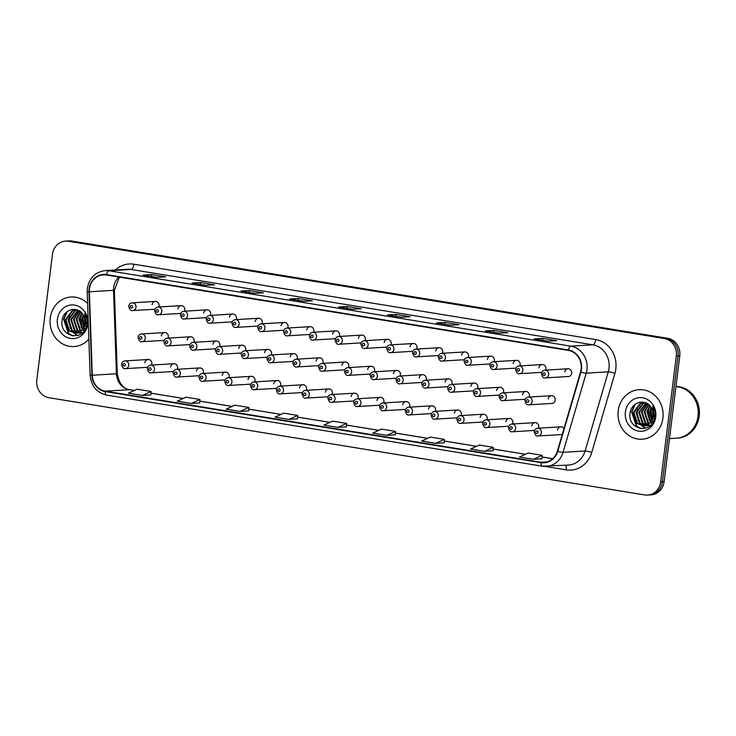 <?xml version="1.0" encoding="UTF-8"?>
<svg xmlns="http://www.w3.org/2000/svg" width="736" height="736" viewBox="0 0 736 736"><rect width="100%" height="100%" fill="white"/><g stroke="black" fill="none" stroke-linecap="round" stroke-linejoin="round"><path stroke-width="1.1" d="M177.312 369.27A3.873 3.524 -93.5 0 0 173.889 363.704A3.873 3.524 -93.5 0 0 170.632 367.006M203.099 373.474A3.873 3.524 -93.5 0 0 199.677 367.917A3.873 3.524 -93.5 0 0 196.42 371.22M228.896 377.688A3.873 3.524 -93.5 0 0 225.474 372.122A3.873 3.524 -93.5 0 0 222.217 375.424M254.684 381.892A3.873 3.524 -93.5 0 0 251.261 376.335A3.873 3.524 -93.5 0 0 248.004 379.629M280.48 386.106A3.873 3.524 -93.5 0 0 277.058 380.54A3.873 3.524 -93.5 0 0 273.801 383.842M306.277 390.31A3.873 3.524 -93.5 0 0 302.846 384.753A3.873 3.524 -93.5 0 0 299.589 388.047M332.065 394.524A3.873 3.524 -93.5 0 0 328.642 388.958A3.873 3.524 -93.5 0 0 325.386 392.26M357.862 398.728A3.873 3.524 -93.5 0 0 354.439 393.171A3.873 3.524 -93.5 0 0 351.173 396.465M383.649 402.942A3.873 3.524 -93.5 0 0 380.227 397.376A3.873 3.524 -93.5 0 0 376.97 400.678M409.446 407.146A3.873 3.524 -93.5 0 0 406.024 401.589A3.873 3.524 -93.5 0 0 402.758 404.883M435.234 411.36A3.873 3.524 -93.5 0 0 431.811 405.794A3.873 3.524 -93.5 0 0 428.554 409.096M461.03 415.564A3.873 3.524 -93.5 0 0 457.608 410.007A3.873 3.524 -93.5 0 0 454.342 413.301M486.818 419.778A3.873 3.524 -93.5 0 0 483.396 414.212A3.873 3.524 -93.5 0 0 480.139 417.514M512.615 423.982A3.873 3.524 -93.5 0 0 509.192 418.425A3.873 3.524 -93.5 0 0 505.926 421.719M538.402 428.196A3.873 3.524 -93.5 0 0 534.98 422.63A3.873 3.524 -93.5 0 0 531.723 425.932M563.96 428.628A3.873 3.524 -93.5 0 0 560.777 426.843L537.694 428.232A3.873 3.524 86.5 0 1 541.42 432.676A3.873 3.524 86.5 0 1 538.163 435.979L561.237 434.58A3.873 3.524 -93.5 0 0 562.295 434.332M151.515 365.056A3.873 3.524 -93.5 0 0 148.092 359.499A3.873 3.524 -93.5 0 0 144.836 362.802M193.826 342.332A3.873 3.524 -93.5 0 0 190.403 336.775A3.873 3.524 -93.5 0 0 187.146 340.069M219.613 346.546A3.873 3.524 -93.5 0 0 216.191 340.98A3.873 3.524 -93.5 0 0 212.934 344.282M245.41 350.75A3.873 3.524 -93.5 0 0 241.988 345.193A3.873 3.524 -93.5 0 0 238.731 348.487M271.198 354.964A3.873 3.524 -93.5 0 0 267.775 349.398A3.873 3.524 -93.5 0 0 264.518 352.7M296.994 359.168A3.873 3.524 -93.5 0 0 293.572 353.611A3.873 3.524 -93.5 0 0 290.315 356.905M322.782 363.382A3.873 3.524 -93.5 0 0 319.36 357.816A3.873 3.524 -93.5 0 0 316.103 361.118M348.579 367.586A3.873 3.524 -93.5 0 0 345.156 362.029A3.873 3.524 -93.5 0 0 341.9 365.323M374.366 371.8A3.873 3.524 -93.5 0 0 370.944 366.234A3.873 3.524 -93.5 0 0 367.687 369.536M400.163 376.004A3.873 3.524 -93.5 0 0 396.741 370.447A3.873 3.524 -93.5 0 0 393.484 373.741M425.951 380.218A3.873 3.524 -93.5 0 0 422.528 374.652A3.873 3.524 -93.5 0 0 419.272 377.954M451.748 384.422A3.873 3.524 -93.5 0 0 448.325 378.856A3.873 3.524 -93.5 0 0 445.068 382.159M477.535 388.636A3.873 3.524 -93.5 0 0 474.113 383.07A3.873 3.524 -93.5 0 0 470.856 386.372M503.332 392.84A3.873 3.524 -93.5 0 0 499.91 387.274A3.873 3.524 -93.5 0 0 496.653 390.577M529.12 397.054A3.873 3.524 -93.5 0 0 525.697 391.488A3.873 3.524 -93.5 0 0 522.44 394.79M551.494 395.692L528.42 397.09A3.873 3.524 86.5 0 1 532.146 401.534A3.873 3.524 86.5 0 1 528.89 404.837L551.963 403.438A3.873 3.524 -93.5 0 0 555.22 400.136A3.873 3.524 -93.5 0 0 551.494 395.692A3.873 3.524 -93.5 0 0 548.237 398.995M168.029 338.128A3.873 3.524 -93.5 0 0 164.606 332.562A3.873 3.524 -93.5 0 0 161.35 335.864M184.543 311.19A3.873 3.524 -93.5 0 0 181.12 305.633A3.873 3.524 -93.5 0 0 177.864 308.927M210.34 315.404A3.873 3.524 -93.5 0 0 206.917 309.838A3.873 3.524 -93.5 0 0 203.66 313.14M236.127 319.608A3.873 3.524 -93.5 0 0 232.705 314.042A3.873 3.524 -93.5 0 0 229.448 317.345M261.924 323.822A3.873 3.524 -93.5 0 0 258.502 318.256A3.873 3.524 -93.5 0 0 255.245 321.558M287.712 328.026A3.873 3.524 -93.5 0 0 284.289 322.46A3.873 3.524 -93.5 0 0 281.032 325.763M313.508 332.24A3.873 3.524 -93.5 0 0 310.086 326.674A3.873 3.524 -93.5 0 0 306.829 329.976M339.296 336.444A3.873 3.524 -93.5 0 0 335.874 330.878A3.873 3.524 -93.5 0 0 332.617 334.181M365.093 340.658A3.873 3.524 -93.5 0 0 361.67 335.092A3.873 3.524 -93.5 0 0 358.414 338.394M390.88 344.862A3.873 3.524 -93.5 0 0 387.458 339.296A3.873 3.524 -93.5 0 0 384.201 342.599M416.677 349.076A3.873 3.524 -93.5 0 0 413.255 343.51A3.873 3.524 -93.5 0 0 409.998 346.812M442.465 353.28A3.873 3.524 -93.5 0 0 439.042 347.714A3.873 3.524 -93.5 0 0 435.786 351.017M468.262 357.494A3.873 3.524 -93.5 0 0 464.839 351.928A3.873 3.524 -93.5 0 0 461.582 355.23M494.049 361.698A3.873 3.524 -93.5 0 0 490.627 356.132A3.873 3.524 -93.5 0 0 487.37 359.435M519.846 365.902A3.873 3.524 -93.5 0 0 516.424 360.346A3.873 3.524 -93.5 0 0 513.167 363.648M545.634 370.116A3.873 3.524 -93.5 0 0 542.211 364.55A3.873 3.524 -93.5 0 0 538.954 367.853M568.008 368.764L544.934 370.162A3.873 3.524 86.5 0 1 548.66 374.596A3.873 3.524 86.5 0 1 545.404 377.899L568.477 376.501A3.873 3.524 -93.5 0 0 571.734 373.198A3.873 3.524 -93.5 0 0 568.008 368.764A3.873 3.524 -93.5 0 0 564.751 372.066M158.755 306.986A3.873 3.524 -93.5 0 0 155.333 301.42A3.873 3.524 -93.5 0 0 152.076 304.722M560.777 426.843A3.873 3.524 -93.5 0 0 557.511 430.137M50.223 318.118A24.822 22.549 -93.5 0 0 74.069 346.536A24.822 22.549 -93.5 0 0 88.872 339.112A24.822 22.549 -93.5 0 1 74.069 346.536A24.822 22.549 -93.5 0 1 50.223 318.118A24.822 22.549 -93.5 0 1 71.07 296.985A24.822 22.549 -93.5 0 0 50.223 318.118M618.212 410.798A24.822 22.549 -93.5 0 0 642.059 439.217A24.822 22.549 -93.5 0 0 662.906 418.094A24.822 22.549 -93.5 0 0 639.06 389.675A24.822 22.549 -93.5 0 0 618.212 410.798A24.822 22.549 -93.5 0 0 642.059 439.217A24.822 22.549 -93.5 0 0 662.906 418.094A24.822 22.549 -93.5 0 0 639.06 389.675A24.822 22.549 -93.5 0 0 618.212 410.798M89.498 288.935A16.542 15.033 86.5 0 1 103.39 274.859A16.542 15.033 86.5 0 1 106.435 275.016L568.275 350.373A16.542 15.033 86.5 0 1 580.548 371.974L557.373 451.131A16.542 15.033 86.5 0 1 544.051 462.41A16.542 15.033 86.5 0 1 541.015 462.254L105.285 391.147A16.542 15.033 86.5 0 1 92.294 375.231L89.369 291.815A16.542 15.033 86.5 0 1 89.498 288.935M89.12 288.88A16.956 15.41 -93.5 0 0 88.992 291.833L91.917 375.25A16.956 15.41 -93.5 0 0 105.23 391.561L540.969 462.659A16.956 15.41 -93.5 0 0 557.732 451.26L580.906 372.103A16.956 15.41 -93.5 0 0 568.321 349.968L106.481 274.602A16.956 15.41 -93.5 0 0 89.12 288.88M647.625 495.089L651.075 494.886A15.511 14.094 -93.5 0 0 664.111 481.684L679.77 355.911L678.049 356.022A15.511 14.094 -93.5 0 0 665.988 338.404L70.067 241.16A15.511 14.094 -93.5 0 0 67.224 241.012A15.511 14.094 -93.5 0 1 70.067 241.16L665.988 338.404A15.511 14.094 -93.5 0 1 678.049 356.022L662.382 481.786L678.049 356.022L676.32 356.123A15.511 14.094 -93.5 0 0 664.268 338.505L68.347 241.261A15.511 14.094 -93.5 0 0 65.495 241.114A15.511 14.094 -93.5 0 0 52.468 254.316L36.8 380.089A15.511 14.094 -93.5 0 0 48.852 397.698L644.782 494.951A15.511 14.094 -93.5 0 0 647.625 495.089A15.511 14.094 -93.5 0 0 660.652 481.887L676.32 356.123M649.354 494.988A15.511 14.094 -93.5 0 0 662.382 481.786A15.511 14.094 -93.5 0 1 649.354 494.988M548.127 341.182L556.747 340.658L542.782 338.385L534.152 338.9L548.127 341.182M542.552 340.253L542.782 338.385M499.238 333.206L507.868 332.681L493.902 330.409L485.272 330.924L499.238 333.206M493.663 332.276L493.902 330.409M450.358 325.229L458.979 324.705L445.013 322.423L436.384 322.948L450.358 325.229M444.783 324.3L445.013 322.423M401.47 317.253L410.099 316.728L396.134 314.447L387.504 314.971L401.47 317.253M395.894 316.324L396.134 314.447M157.053 277.362L165.674 276.846L151.708 274.565L143.078 275.089L157.053 277.362M151.478 276.442L151.708 274.565M205.933 285.347L214.562 284.823L200.597 282.541L191.967 283.066L205.933 285.347M200.358 284.418L200.597 282.541M254.822 293.324L263.442 292.799L249.476 290.518L240.847 291.042L254.822 293.324M249.246 292.394L249.476 290.518M303.701 301.3L312.331 300.776L298.365 298.494L289.736 299.018L303.701 301.3M298.126 300.371L298.365 298.494M352.59 309.276L361.21 308.752L347.245 306.47L338.615 306.995L352.59 309.276M347.015 308.347L347.245 306.47M87.621 303.48A24.822 22.549 -93.5 0 0 71.07 296.985A24.822 22.549 -93.5 0 1 87.621 303.48M435.648 443.33L444.185 442.805L444.36 439.364L430.394 437.083L421.682 441.048L435.648 443.33L444.36 439.364M484.527 451.306L493.24 447.341L479.274 445.059L470.562 449.024L484.527 451.306L493.074 450.763M533.416 459.282L541.954 458.767L542.128 455.317L528.163 453.036L519.45 457.001L533.416 459.282L542.128 455.317M288.99 419.391L297.528 418.876L297.703 415.435L283.737 413.154L275.025 417.119L288.99 419.391L297.703 415.435M240.111 411.415L248.823 407.45L234.858 405.177L226.145 409.142L240.111 411.415L248.648 410.881M191.222 403.438L199.76 402.923L199.934 399.473L185.969 397.201L177.256 401.157L191.222 403.438L199.934 399.473M142.342 395.462L151.055 391.497L137.089 389.224L128.377 393.18L142.342 395.462L150.88 394.928M386.759 435.344L395.471 431.388L381.506 429.106L372.793 433.072L386.759 435.344L395.306 434.81M337.879 427.368L346.5 426.852L346.592 423.412L332.626 421.13L323.914 425.095L337.879 427.368L346.592 423.412M248.823 407.45L248.648 410.9M151.055 391.497L150.88 394.947M395.471 431.388L395.296 434.829M493.24 447.341L493.074 450.782M679.77 355.911A15.511 14.094 -93.5 0 0 667.718 338.302L71.797 241.049A15.511 14.094 -93.5 0 0 68.945 240.911L65.495 241.114M86.112 327.327L85.367 325.938M84.953 324.898L84.649 317.602M85.238 323.408L85.054 319.065M85.054 329.562L84.014 328.403M83.702 327.989L81.696 318.854L83.159 314.64M85.312 329.093L84.327 327.86M84.024 327.391L82.377 318.817L83.527 315.201M83.83 330.933L82.745 330.124M82.395 329.811L78.954 319.019L81.76 312.901M84.152 330.648L83.067 329.746M82.726 329.415L79.635 318.982L82.11 313.278M81.089 331.099L79.773 330.078L76.213 319.185L80.426 311.687M81.411 330.814L80.463 330.041L76.903 319.148L80.758 311.954M82.506 332.755L81.521 332.598M81.172 332.516L80.123 332.175M79.773 332.028L77.032 330.243L73.48 319.35L79.138 310.831M82.625 332.635L81.852 332.47M81.503 332.378L80.454 331.991M80.104 331.826L77.722 330.206L74.161 319.314L79.451 311.015M82.478 332.773L80.16 332.948M79.819 332.92L78.78 332.764M78.43 332.681L74.299 330.409L70.739 319.516L77.952 310.242M81.53 332.92L80.5 332.884M80.16 332.847L79.111 332.644M78.77 332.543L74.98 330.372L71.42 319.479L78.237 310.362M79.138 333.077L77.427 333.114M77.078 333.086L71.558 330.574L67.997 319.682L74.962 310.509L76.986 309.884M78.798 333.086L77.768 333.049M77.418 333.012L72.238 330.538L68.687 319.645L75.652 310.463L77.188 309.948M81.862 330.372A11.684 10.617 -93.5 0 0 85.247 323.352A11.684 10.617 -93.5 0 0 82.708 314.024C76.958 305.55 63.544 309.654 62.21 319.728C58.503 337.392 84.502 342.176 86.839 324.824L86.968 323.96C87.4 320.16 86.664 316.646 84.76 313.407L86.094 323.647L81.862 330.372L78.89 332.488L75.716 333.279L68.816 330.74L65.265 319.847L72.229 310.675L76.93 309.865M84.263 327.943L79.571 332.451L75.716 333.279M76.056 333.252L69.506 330.703L65.946 319.81L72.91 310.629L76.01 309.847M57.39 319.286A16.854 15.318 -93.5 0 0 70.49 338.431A16.854 15.318 -93.5 0 0 87.75 324.236A16.854 15.318 -93.5 0 0 74.64 305.09A16.854 15.318 -93.5 0 0 57.39 319.286M72.818 335.938L68.724 333.408L63.94 319.212L67.28 311.53M82.46 329.13L80.371 318.219L81.659 313.895M84.208 327.014L83.113 318.053L83.711 315.514M72.128 335.818L68.384 333.436L63.6 319.231L66.452 312.193M77.731 335.542L73.986 333.215M73.747 332.994L71.806 330.795M70.325 328.21L69.074 318.9L69.653 316.406M81.282 327.548L80.031 318.237L80.61 315.744M84.014 327.382L82.772 318.072L83.352 315.578M669.475 438.592L676.301 438.187A25.852 23.488 -93.5 0 0 698.013 416.18A25.852 23.488 -93.5 0 0 675.952 386.584M676.402 438.178A25.852 23.488 -93.5 0 0 676.513 438.168A25.852 23.488 -93.5 0 0 698.234 416.162A25.852 23.488 -93.5 0 0 675.952 386.556M676.513 438.168L677.488 438.113A25.852 23.488 -93.5 0 0 699.2 416.107A25.852 23.488 -93.5 0 0 675.97 386.464M654.102 420.017L653.356 418.628M652.942 417.579L652.639 410.292M653.228 416.098L653.044 411.746M653.034 422.243L651.995 421.093M651.691 420.67L649.686 411.544L651.148 407.33M653.301 421.774L652.317 420.541M651.342 408.259L650.762 410.762L652.004 420.072L650.366 411.498L651.516 407.891M651.811 423.623L650.734 422.804M650.385 422.492L646.944 411.709L649.75 405.582M652.142 423.329L651.056 422.436M650.716 422.105L647.625 411.663L650.09 405.959M649.078 423.789L647.763 422.768L644.202 411.875L648.416 404.377M649.4 423.494L648.444 422.722L644.892 411.829L648.738 404.644M648.149 425.638L649.502 425.288M649.161 425.206L648.112 424.865M647.754 424.718L645.021 422.933L641.461 412.04L647.128 403.521M650.615 425.325L649.842 425.16M649.492 425.068L648.444 424.681M648.094 424.516L645.711 422.887L642.151 411.994L647.441 403.705M647.809 425.61L646.769 425.454M646.42 425.371L642.289 423.099L638.728 412.206L645.941 402.923M649.52 425.61L648.49 425.574M648.149 425.528L647.1 425.325M646.751 425.233L642.97 423.062L639.409 412.16L646.217 403.052M647.128 425.758L645.408 425.804M645.067 425.776L639.547 423.264L635.987 412.372L642.951 403.19L644.975 402.574M646.788 425.776L645.748 425.739M645.408 425.693L640.228 423.228L636.677 412.326L643.641 403.153L645.178 402.638M649.851 423.062A11.684 10.617 -93.5 0 0 653.237 416.033A11.684 10.617 -93.5 0 0 650.698 406.714C644.938 398.231 631.534 402.344 630.2 412.418C626.492 430.082 652.492 434.866 654.819 417.505L654.957 416.65C655.39 412.85 654.654 409.336 652.749 406.097L654.083 416.337L649.851 423.062L646.88 425.178L643.706 425.969L636.806 423.43L633.245 412.537L640.219 403.356L644.911 402.546M652.252 420.633L647.56 425.132L643.706 425.969M644.046 425.942L637.496 423.393L633.935 412.491L640.9 403.319L644 402.537M625.379 411.967A16.854 15.318 -93.5 0 0 638.48 431.121A16.854 15.318 -93.5 0 0 655.739 416.926A16.854 15.318 -93.5 0 0 642.629 397.78A16.854 15.318 -93.5 0 0 625.379 411.967M640.808 428.628L636.714 426.098L631.93 411.902L635.269 404.22M650.44 421.811L648.361 410.909L649.64 406.576M652.197 419.704L651.102 410.743L651.691 408.195M640.118 428.508L636.373 426.116L631.589 411.921L634.441 404.874M645.72 428.223L641.976 425.905M641.737 425.684L639.796 423.485M638.314 420.9L637.063 411.59L637.643 409.087M649.262 420.238L648.02 410.927L648.6 408.425M118.947 277.058A16.542 15.033 -93.5 0 0 113.648 287.482A16.542 15.033 -93.5 0 0 113.519 290.352L116.444 373.778A16.542 15.033 -93.5 0 0 129.435 389.684L134.311 390.485M115.386 269.983A25.852 23.488 86.5 0 1 133.888 264.215L595.728 339.581A5.17 2.116 -80.7 0 1 592.931 344.825L131.091 269.459A20.682 18.786 -93.5 0 0 127.3 269.266L105.211 270.6A20.682 18.786 86.5 0 1 109.011 270.793A5.17 2.116 99.3 0 0 106.481 274.602M595.728 339.581A25.852 23.488 86.5 0 1 615.82 368.938A25.852 23.488 86.5 0 1 614.919 373.327L591.735 452.484A25.852 23.488 86.5 0 1 566.177 469.862L545.229 466.44M609.012 368.313A20.682 18.786 -93.5 0 0 592.931 344.825L570.851 346.159A20.682 18.786 86.5 0 1 586.206 373.152L563.022 452.309A20.682 18.786 86.5 0 1 546.379 466.412A20.682 18.786 86.5 0 1 542.579 466.219A5.17 2.116 99.3 0 1 542.386 466.21L568.459 465.078A20.682 18.786 -93.5 0 0 585.111 450.975L608.286 371.818A20.682 18.786 -93.5 0 0 609.012 368.313M105.211 270.6C95.294 271.952 89.341 277.868 87.363 288.328L87.207 291.842L88.992 291.833M106.849 395.112A5.17 2.116 -80.7 0 1 106.646 395.103A5.17 2.116 -80.7 0 1 105.23 391.561M540.969 462.659A5.17 2.116 99.3 0 0 542.386 466.21L106.646 395.103C96.72 392.684 91.218 386.078 90.142 375.259L91.917 375.25M557.732 451.26A5.17 0.791 16.3 0 0 563.022 452.309L585.111 450.975A5.17 0.791 -163.7 0 1 591.735 452.484M580.906 372.103A5.17 0.791 16.3 0 0 586.206 373.152L608.286 371.818A5.17 0.791 -163.7 0 1 614.919 373.327M568.321 349.968A5.17 2.116 -80.7 0 1 570.851 346.159L109.011 270.793L131.091 269.459A5.17 2.116 -80.7 0 0 133.888 264.215M664.268 338.505L667.718 338.302M68.347 241.261L71.797 241.049M660.652 481.887L664.111 481.684M565.469 465.253A5.17 2.116 -80.7 0 1 566.177 469.862M541.015 462.254L547.05 461.886M89.369 291.815L114.374 290.278L117.3 373.695L92.294 375.231M105.285 391.147L129.435 389.684A9.31 3.809 -80.7 0 1 129.794 389.703L134.375 390.448M150.972 393.199L183.2 398.461M199.852 401.175L232.079 406.438M248.74 409.152L280.968 414.414M297.62 417.128L329.848 422.39M378.801 430.339L346.509 425.068L378.736 430.367M395.388 433.081L427.616 438.343M444.277 441.066L476.505 446.32M493.157 449.043L525.384 454.296M542.046 457.019L552.653 458.749M135.985 307.252A3.873 3.524 86.5 0 1 132.728 310.555C130.833 311.043 129.508 309.58 128.763 306.176C129.094 304.244 130.254 303.131 132.259 302.818A3.873 3.524 86.5 0 1 135.985 307.252M130.244 306.562A1.288 1.178 -93.5 0 0 131.256 308.034A1.288 1.178 -93.5 0 0 132.572 306.94A1.288 1.178 -93.5 0 0 131.569 305.477A1.288 1.178 -93.5 0 0 130.244 306.562M164.606 332.562L141.533 333.96A3.873 3.524 86.5 0 1 145.259 338.404A3.873 3.524 86.5 0 1 142.002 341.697L164.165 340.363M141.855 338.082A1.288 1.178 -93.5 0 0 140.852 336.619A1.288 1.178 -93.5 0 0 139.527 337.704A1.288 1.178 -93.5 0 0 140.53 339.176A1.288 1.178 -93.5 0 0 141.855 338.082M148.092 359.499L125.019 360.898A3.873 3.524 86.5 0 1 128.745 365.332A3.873 3.524 86.5 0 1 125.488 368.635L147.651 367.292M125.341 365.019A1.288 1.178 -93.5 0 0 124.338 363.547A1.288 1.178 -93.5 0 0 123.013 364.642A1.288 1.178 -93.5 0 0 124.016 366.105A1.288 1.178 -93.5 0 0 125.341 365.019M161.773 311.466A3.873 3.524 86.5 0 1 158.516 314.769C156.621 315.247 155.305 313.794 154.551 310.39C154.882 308.458 156.05 307.335 158.047 307.022A3.873 3.524 86.5 0 1 161.773 311.466M156.041 310.767A1.288 1.178 -93.5 0 0 157.044 312.239A1.288 1.178 -93.5 0 0 158.369 311.153A1.288 1.178 -93.5 0 0 157.366 309.681A1.288 1.178 -93.5 0 0 156.041 310.767M187.57 315.67A3.873 3.524 86.5 0 1 184.313 318.973C182.418 319.461 181.093 317.998 180.348 314.594C180.679 312.662 181.838 311.54 183.844 311.236A3.873 3.524 86.5 0 1 187.57 315.67M181.829 314.98A1.288 1.178 -93.5 0 0 182.841 316.452A1.288 1.178 -93.5 0 0 184.156 315.358A1.288 1.178 -93.5 0 0 183.154 313.895A1.288 1.178 -93.5 0 0 181.829 314.98M213.357 319.884A3.873 3.524 86.5 0 1 210.1 323.187C208.205 323.665 206.89 322.212 206.135 318.808C206.466 316.876 207.635 315.753 209.631 315.44A3.873 3.524 86.5 0 1 213.357 319.884M207.626 319.185A1.288 1.178 -93.5 0 0 208.628 320.657A1.288 1.178 -93.5 0 0 209.953 319.571A1.288 1.178 -93.5 0 0 208.95 318.099A1.288 1.178 -93.5 0 0 207.626 319.185M239.154 324.088A3.873 3.524 86.5 0 1 235.897 327.391C234.002 327.879 232.677 326.416 231.932 323.012C232.263 321.08 233.422 319.958 235.428 319.654A3.873 3.524 86.5 0 1 239.154 324.088M233.413 323.398A1.288 1.178 -93.5 0 0 234.425 324.87A1.288 1.178 -93.5 0 0 235.741 323.776A1.288 1.178 -93.5 0 0 234.738 322.313A1.288 1.178 -93.5 0 0 233.413 323.398M190.403 336.775L167.33 338.164A3.873 3.524 86.5 0 1 171.056 342.608A3.873 3.524 86.5 0 1 167.799 345.911L189.962 344.568M167.652 342.295A1.288 1.178 -93.5 0 0 166.64 340.823A1.288 1.178 -93.5 0 0 165.315 341.918A1.288 1.178 -93.5 0 0 166.327 343.381A1.288 1.178 -93.5 0 0 167.652 342.295M216.191 340.98L193.117 342.378A3.873 3.524 86.5 0 1 196.843 346.822A3.873 3.524 86.5 0 1 193.586 350.115L215.749 348.781M193.439 346.5A1.288 1.178 -93.5 0 0 192.436 345.037A1.288 1.178 -93.5 0 0 191.112 346.122A1.288 1.178 -93.5 0 0 192.114 347.594A1.288 1.178 -93.5 0 0 193.439 346.5M241.988 345.193L218.914 346.582A3.873 3.524 86.5 0 1 222.64 351.026A3.873 3.524 86.5 0 1 219.383 354.329L241.546 352.986M219.236 350.713A1.288 1.178 -93.5 0 0 218.224 349.241A1.288 1.178 -93.5 0 0 216.899 350.336A1.288 1.178 -93.5 0 0 217.911 351.799A1.288 1.178 -93.5 0 0 219.236 350.713M264.942 328.302A3.873 3.524 86.5 0 1 261.685 331.605C259.79 332.083 258.474 330.63 257.72 327.226C258.051 325.294 259.219 324.171 261.216 323.858A3.873 3.524 86.5 0 1 264.942 328.302M259.21 327.603A1.288 1.178 -93.5 0 0 260.213 329.075A1.288 1.178 -93.5 0 0 261.538 327.989A1.288 1.178 -93.5 0 0 260.535 326.517A1.288 1.178 -93.5 0 0 259.21 327.603M290.738 332.506A3.873 3.524 86.5 0 1 287.482 335.809C285.586 336.297 284.262 334.834 283.516 331.43C283.848 329.498 285.007 328.376 287.012 328.072A3.873 3.524 86.5 0 1 290.738 332.506M284.998 331.816A1.288 1.178 -93.5 0 0 286.01 333.279A1.288 1.178 -93.5 0 0 286.322 330.731A1.288 1.178 -93.5 0 0 284.998 331.816M316.526 336.72A3.873 3.524 86.5 0 1 313.269 340.023C311.374 340.501 310.058 339.048 309.304 335.644C309.635 333.712 310.804 332.589 312.8 332.276A3.873 3.524 86.5 0 1 316.526 336.72M310.794 336.021A1.288 1.178 -93.5 0 0 311.797 337.493A1.288 1.178 -93.5 0 0 313.122 336.407A1.288 1.178 -93.5 0 0 312.119 334.935A1.288 1.178 -93.5 0 0 310.794 336.021M267.775 349.398L244.702 350.796A3.873 3.524 86.5 0 1 248.428 355.24A3.873 3.524 86.5 0 1 245.171 358.533L267.334 357.199M245.024 354.918A1.288 1.178 -93.5 0 0 244.021 353.455A1.288 1.178 -93.5 0 0 242.696 354.54A1.288 1.178 -93.5 0 0 243.699 356.012A1.288 1.178 -93.5 0 0 245.024 354.918M293.572 353.611L270.498 355A3.873 3.524 86.5 0 1 274.224 359.444A3.873 3.524 86.5 0 1 270.968 362.747L293.13 361.404M270.82 359.131A1.288 1.178 -93.5 0 0 269.808 357.659A1.288 1.178 -93.5 0 0 268.493 358.754A1.288 1.178 -93.5 0 0 269.496 360.217A1.288 1.178 -93.5 0 0 270.82 359.131M319.36 357.816L296.286 359.214A3.873 3.524 86.5 0 1 300.012 363.658A3.873 3.524 86.5 0 1 296.755 366.951L318.918 365.608M296.608 363.336A1.288 1.178 -93.5 0 0 295.605 361.873A1.288 1.178 -93.5 0 0 294.28 362.958A1.288 1.178 -93.5 0 0 295.283 364.43A1.288 1.178 -93.5 0 0 296.608 363.336M342.323 340.924A3.873 3.524 86.5 0 1 339.066 344.227C337.171 344.715 335.846 343.252 335.101 339.848C335.432 337.916 336.591 336.794 338.597 336.49A3.873 3.524 86.5 0 1 342.323 340.924M336.582 340.234A1.288 1.178 -93.5 0 0 337.594 341.697A1.288 1.178 -93.5 0 0 337.907 339.149A1.288 1.178 -93.5 0 0 336.582 340.234M368.11 345.138A3.873 3.524 86.5 0 1 364.854 348.441C362.958 348.919 361.643 347.456 360.888 344.062C361.22 342.13 362.388 341.007 364.384 340.694A3.873 3.524 86.5 0 1 368.11 345.138M362.379 344.439A1.288 1.178 -93.5 0 0 363.382 345.911A1.288 1.178 -93.5 0 0 364.706 344.825A1.288 1.178 -93.5 0 0 363.704 343.353A1.288 1.178 -93.5 0 0 362.379 344.439M393.907 349.342A3.873 3.524 86.5 0 1 390.65 352.645C388.755 353.133 387.43 351.67 386.685 348.266C387.016 346.334 388.176 345.212 390.181 344.908A3.873 3.524 86.5 0 1 393.907 349.342M388.166 348.652A1.288 1.178 -93.5 0 0 389.178 350.115A1.288 1.178 -93.5 0 0 389.491 347.567A1.288 1.178 -93.5 0 0 388.166 348.652M419.695 353.556A3.873 3.524 86.5 0 1 416.438 356.859C414.543 357.337 413.227 355.874 412.473 352.48C412.804 350.548 413.972 349.425 415.969 349.112A3.873 3.524 86.5 0 1 419.695 353.556M413.963 352.857A1.288 1.178 -93.5 0 0 414.966 354.329A1.288 1.178 -93.5 0 0 416.291 353.243A1.288 1.178 -93.5 0 0 415.288 351.771A1.288 1.178 -93.5 0 0 413.963 352.857M445.492 357.76A3.873 3.524 86.5 0 1 442.235 361.063C440.34 361.551 439.015 360.088 438.27 356.684C438.601 354.752 439.769 353.63 441.766 353.326A3.873 3.524 86.5 0 1 445.492 357.76M439.751 357.07A1.288 1.178 -93.5 0 0 440.763 358.533A1.288 1.178 -93.5 0 0 441.076 355.985A1.288 1.178 -93.5 0 0 439.751 357.07M345.156 362.029L322.083 363.418A3.873 3.524 86.5 0 1 325.809 367.862A3.873 3.524 86.5 0 1 322.552 371.165L344.715 369.822M322.405 367.549A1.288 1.178 -93.5 0 0 321.393 366.077A1.288 1.178 -93.5 0 0 320.077 367.172A1.288 1.178 -93.5 0 0 321.08 368.635A1.288 1.178 -93.5 0 0 322.405 367.549M370.944 366.234L347.87 367.632A3.873 3.524 86.5 0 1 351.596 372.066A3.873 3.524 86.5 0 1 348.34 375.369L370.502 374.026M348.192 371.754A1.288 1.178 -93.5 0 0 347.19 370.291A1.288 1.178 -93.5 0 0 345.865 371.376A1.288 1.178 -93.5 0 0 346.868 372.848A1.288 1.178 -93.5 0 0 348.192 371.754M396.741 370.447L373.667 371.836A3.873 3.524 86.5 0 1 377.393 376.28A3.873 3.524 86.5 0 1 374.136 379.583L396.299 378.24M373.989 375.967A1.288 1.178 -93.5 0 0 372.977 374.495A1.288 1.178 -93.5 0 0 371.662 375.581A1.288 1.178 -93.5 0 0 372.664 377.053A1.288 1.178 -93.5 0 0 373.989 375.967M422.528 374.652L399.455 376.05A3.873 3.524 86.5 0 1 403.181 380.484A3.873 3.524 86.5 0 1 399.924 383.787L422.087 382.444M399.777 380.172A1.288 1.178 -93.5 0 0 398.774 378.709A1.288 1.178 -93.5 0 0 397.449 379.794A1.288 1.178 -93.5 0 0 398.452 381.266A1.288 1.178 -93.5 0 0 399.777 380.172M448.325 378.856L425.252 380.254A3.873 3.524 86.5 0 1 428.978 384.698A3.873 3.524 86.5 0 1 425.721 388.001L447.884 386.658M425.574 384.385A1.288 1.178 -93.5 0 0 424.562 382.913A1.288 1.178 -93.5 0 0 423.246 383.999A1.288 1.178 -93.5 0 0 424.249 385.471A1.288 1.178 -93.5 0 0 425.574 384.385M471.279 361.974A3.873 3.524 86.5 0 1 468.022 365.277C466.127 365.755 464.812 364.292 464.057 360.888C464.388 358.966 465.557 357.843 467.553 357.53A3.873 3.524 86.5 0 1 471.279 361.974M465.548 361.275A1.288 1.178 -93.5 0 0 466.55 362.747A1.288 1.178 -93.5 0 0 467.875 361.661A1.288 1.178 -93.5 0 0 466.872 360.189A1.288 1.178 -93.5 0 0 465.548 361.275M497.076 366.178A3.873 3.524 86.5 0 1 493.819 369.481C491.924 369.969 490.599 368.506 489.854 365.102C490.185 363.17 491.354 362.048 493.35 361.744A3.873 3.524 86.5 0 1 497.076 366.178M491.335 365.488A1.288 1.178 -93.5 0 0 492.347 366.951A1.288 1.178 -93.5 0 0 492.66 364.403A1.288 1.178 -93.5 0 0 491.335 365.488M522.864 370.392A3.873 3.524 86.5 0 1 519.607 373.695C517.721 374.173 516.396 372.71 515.642 369.306C515.973 367.384 517.141 366.261 519.138 365.948A3.873 3.524 86.5 0 1 522.864 370.392M517.132 369.693A1.288 1.178 -93.5 0 0 518.135 371.165A1.288 1.178 -93.5 0 0 519.46 370.079A1.288 1.178 -93.5 0 0 518.457 368.607A1.288 1.178 -93.5 0 0 517.132 369.693M542.92 373.906A1.288 1.178 -93.5 0 0 543.932 375.369A1.288 1.178 -93.5 0 0 545.256 374.284A1.288 1.178 -93.5 0 0 544.244 372.821A1.288 1.178 -93.5 0 0 542.92 373.906M474.113 383.07L451.039 384.468A3.873 3.524 86.5 0 1 454.765 388.902A3.873 3.524 86.5 0 1 451.508 392.205L473.671 390.862M451.361 388.59A1.288 1.178 -93.5 0 0 450.358 387.127A1.288 1.178 -93.5 0 0 449.034 388.212A1.288 1.178 -93.5 0 0 450.036 389.684A1.288 1.178 -93.5 0 0 451.361 388.59M499.91 387.274L476.836 388.672A3.873 3.524 86.5 0 1 480.562 393.116A3.873 3.524 86.5 0 1 477.305 396.419L499.468 395.076M477.158 392.803A1.288 1.178 -93.5 0 0 476.146 391.331A1.288 1.178 -93.5 0 0 474.83 392.417A1.288 1.178 -93.5 0 0 475.833 393.889A1.288 1.178 -93.5 0 0 477.158 392.803M525.697 391.488L502.624 392.886A3.873 3.524 86.5 0 1 506.35 397.32A3.873 3.524 86.5 0 1 503.093 400.623L525.256 399.28M502.946 397.008A1.288 1.178 -93.5 0 0 501.943 395.545A1.288 1.178 -93.5 0 0 500.618 396.63A1.288 1.178 -93.5 0 0 501.621 398.093A1.288 1.178 -93.5 0 0 502.946 397.008M528.742 401.221A1.288 1.178 -93.5 0 0 527.73 399.749A1.288 1.178 -93.5 0 0 526.415 400.835A1.288 1.178 -93.5 0 0 527.418 402.307A1.288 1.178 -93.5 0 0 528.742 401.221M173.889 363.704L150.816 365.102A3.873 3.524 86.5 0 1 154.542 369.546A3.873 3.524 86.5 0 1 151.285 372.839L173.448 371.505M151.138 369.233A1.288 1.178 -93.5 0 0 150.126 367.761A1.288 1.178 -93.5 0 0 148.81 368.846A1.288 1.178 -93.5 0 0 149.813 370.318A1.288 1.178 -93.5 0 0 151.138 369.233M199.677 367.917L176.603 369.316A3.873 3.524 86.5 0 1 180.329 373.75A3.873 3.524 86.5 0 1 177.072 377.053L199.235 375.71M176.925 373.437A1.288 1.178 -93.5 0 0 175.922 371.965A1.288 1.178 -93.5 0 0 174.598 373.06A1.288 1.178 -93.5 0 0 175.6 374.523A1.288 1.178 -93.5 0 0 176.925 373.437M225.474 372.122L202.4 373.52A3.873 3.524 86.5 0 1 206.126 377.964A3.873 3.524 86.5 0 1 202.869 381.257L225.032 379.923M202.722 377.642A1.288 1.178 -93.5 0 0 201.71 376.179A1.288 1.178 -93.5 0 0 200.394 377.264A1.288 1.178 -93.5 0 0 201.397 378.736A1.288 1.178 -93.5 0 0 202.722 377.642M251.261 376.335L228.188 377.734A3.873 3.524 86.5 0 1 231.914 382.168A3.873 3.524 86.5 0 1 228.657 385.471L250.82 384.128M228.51 381.855A1.288 1.178 -93.5 0 0 227.507 380.383A1.288 1.178 -93.5 0 0 226.182 381.478A1.288 1.178 -93.5 0 0 227.185 382.941A1.288 1.178 -93.5 0 0 228.51 381.855M277.058 380.54L253.984 381.938A3.873 3.524 86.5 0 1 257.71 386.382A3.873 3.524 86.5 0 1 254.454 389.675L276.616 388.341M254.306 386.06A1.288 1.178 -93.5 0 0 253.294 384.597A1.288 1.178 -93.5 0 0 251.979 385.682A1.288 1.178 -93.5 0 0 252.982 387.154A1.288 1.178 -93.5 0 0 254.306 386.06M302.846 384.753L279.772 386.142A3.873 3.524 86.5 0 1 283.498 390.586A3.873 3.524 86.5 0 1 280.241 393.889L302.404 392.546M280.094 390.273A1.288 1.178 -93.5 0 0 279.091 388.801A1.288 1.178 -93.5 0 0 277.766 389.896A1.288 1.178 -93.5 0 0 278.769 391.359A1.288 1.178 -93.5 0 0 280.094 390.273M328.642 388.958L305.569 390.356A3.873 3.524 86.5 0 1 309.295 394.8A3.873 3.524 86.5 0 1 306.038 398.093L328.201 396.759M305.891 394.478A1.288 1.178 -93.5 0 0 304.879 393.015A1.288 1.178 -93.5 0 0 303.563 394.1A1.288 1.178 -93.5 0 0 304.566 395.572A1.288 1.178 -93.5 0 0 305.891 394.478M354.439 393.171L331.356 394.56A3.873 3.524 86.5 0 1 335.082 399.004A3.873 3.524 86.5 0 1 331.826 402.307L353.988 400.964M331.678 398.691A1.288 1.178 -93.5 0 0 330.676 397.219A1.288 1.178 -93.5 0 0 329.351 398.314A1.288 1.178 -93.5 0 0 330.354 399.777A1.288 1.178 -93.5 0 0 331.678 398.691M380.227 397.376L357.153 398.774A3.873 3.524 86.5 0 1 360.879 403.218A3.873 3.524 86.5 0 1 357.622 406.511L379.785 405.177M357.475 402.896A1.288 1.178 -93.5 0 0 356.463 401.433A1.288 1.178 -93.5 0 0 355.148 402.518A1.288 1.178 -93.5 0 0 356.15 403.99A1.288 1.178 -93.5 0 0 357.475 402.896M406.024 401.589L382.941 402.978A3.873 3.524 86.5 0 1 386.667 407.422A3.873 3.524 86.5 0 1 383.41 410.725L405.573 409.382M383.263 407.109A1.288 1.178 -93.5 0 0 382.26 405.637A1.288 1.178 -93.5 0 0 380.935 406.732A1.288 1.178 -93.5 0 0 381.938 408.195A1.288 1.178 -93.5 0 0 383.263 407.109M431.811 405.794L408.738 407.192A3.873 3.524 86.5 0 1 412.464 411.636A3.873 3.524 86.5 0 1 409.207 414.929L431.37 413.595M409.06 411.314A1.288 1.178 -93.5 0 0 408.048 409.851A1.288 1.178 -93.5 0 0 406.732 410.936A1.288 1.178 -93.5 0 0 407.735 412.408A1.288 1.178 -93.5 0 0 409.06 411.314M457.608 410.007L434.525 411.396A3.873 3.524 86.5 0 1 438.251 415.84A3.873 3.524 86.5 0 1 434.994 419.143L457.157 417.8M434.847 415.527A1.288 1.178 -93.5 0 0 433.844 414.055A1.288 1.178 -93.5 0 0 432.52 415.15A1.288 1.178 -93.5 0 0 433.522 416.613A1.288 1.178 -93.5 0 0 434.847 415.527M483.396 414.212L460.322 415.61A3.873 3.524 86.5 0 1 464.048 420.054A3.873 3.524 86.5 0 1 460.791 423.347L482.954 422.013M460.644 419.732A1.288 1.178 -93.5 0 0 459.632 418.269A1.288 1.178 -93.5 0 0 458.316 419.354A1.288 1.178 -93.5 0 0 459.319 420.826A1.288 1.178 -93.5 0 0 460.644 419.732M509.192 418.425L486.11 419.814A3.873 3.524 86.5 0 1 489.836 424.258A3.873 3.524 86.5 0 1 486.579 427.561L508.742 426.218M486.432 423.945A1.288 1.178 -93.5 0 0 485.429 422.473A1.288 1.178 -93.5 0 0 484.104 423.568A1.288 1.178 -93.5 0 0 485.107 425.031A1.288 1.178 -93.5 0 0 486.432 423.945M534.98 422.63L511.906 424.028A3.873 3.524 86.5 0 1 515.632 428.472A3.873 3.524 86.5 0 1 512.376 431.765L534.538 430.422M512.228 428.15A1.288 1.178 -93.5 0 0 511.226 426.687A1.288 1.178 -93.5 0 0 509.901 427.772A1.288 1.178 -93.5 0 0 510.904 429.244A1.288 1.178 -93.5 0 0 512.228 428.15M538.016 432.363A1.288 1.178 -93.5 0 0 537.013 430.891A1.288 1.178 -93.5 0 0 535.688 431.986A1.288 1.178 -93.5 0 0 536.691 433.449A1.288 1.178 -93.5 0 0 538.016 432.363M87.207 291.842L90.142 375.259M117.3 373.695C119.131 383.557 123.298 388.884 129.794 389.703M150.972 393.162L183.264 398.434M199.852 401.138L232.144 406.41M248.74 409.115L281.032 414.386M297.62 417.091L329.912 422.363M395.388 433.044L427.68 438.316M444.277 441.02L476.569 446.292M493.157 448.997L525.449 454.268M542.046 456.973L552.69 458.712M114.374 290.278L119.37 277.122M352.664 309.267L338.772 307.004M303.784 301.291L289.892 299.028M254.895 293.314L241.003 291.051M206.016 285.338L192.124 283.075M157.127 277.362L143.235 275.098M401.552 317.244L387.66 314.98M450.432 325.22L436.549 322.957M499.321 333.196L485.429 330.933M548.2 341.182L534.318 338.91M154.891 309.212L132.728 310.555M155.333 301.42L132.259 302.818M141.533 333.96C139.536 334.273 138.368 335.386 138.037 337.318C138.782 340.722 140.107 342.185 142.002 341.697M125.019 360.898C123.022 361.201 121.863 362.324 121.523 364.256C122.268 367.65 123.593 369.113 125.488 368.635M180.679 313.426L158.516 314.769M181.12 305.633L158.047 307.022M206.476 317.63L184.313 318.973M206.917 309.838L183.844 311.236M232.263 321.844L210.1 323.187M232.705 314.042L209.631 315.44M258.06 326.048L235.897 327.391M258.502 318.256L235.428 319.654M167.33 338.164C165.333 338.477 164.165 339.6 163.834 341.532C164.579 344.926 165.894 346.389 167.799 345.911M193.117 342.378C191.121 342.691 189.952 343.804 189.621 345.736C190.366 349.14 191.691 350.594 193.586 350.115M218.914 346.582C216.918 346.895 215.749 348.018 215.418 349.95C216.163 353.344 217.479 354.807 219.383 354.329M283.848 330.262L261.685 331.605M284.289 322.46L261.216 323.858M309.644 334.466L287.482 335.809M310.086 326.674L287.012 328.072M335.432 338.68L313.269 340.023M335.874 330.878L312.8 332.276M244.702 350.796C242.705 351.109 241.537 352.222 241.206 354.154C241.951 357.558 243.276 359.012 245.171 358.533M270.498 355C268.502 355.313 267.334 356.436 267.002 358.368C267.748 361.762 269.072 363.225 270.968 362.747M296.286 359.214C294.29 359.527 293.121 360.64 292.79 362.572C293.535 365.976 294.86 367.43 296.755 366.951M361.229 342.884L339.066 344.227M361.67 335.092L338.597 336.49M387.016 347.098L364.854 348.441M387.458 339.296L364.384 340.694M412.813 351.302L390.65 352.645M413.255 343.51L390.181 344.908M438.601 355.516L416.438 356.859M439.042 347.714L415.969 349.112M464.398 359.72L442.235 361.063M464.839 351.928L441.766 353.326M322.083 363.418C320.086 363.731 318.918 364.854 318.587 366.786C319.332 370.18 320.657 371.643 322.552 371.165M347.87 367.632C345.874 367.945 344.706 369.058 344.374 370.99C345.12 374.394 346.444 375.848 348.34 375.369M373.667 371.836C371.671 372.149 370.502 373.272 370.171 375.204C370.916 378.598 372.241 380.061 374.136 379.583M399.455 376.05C397.458 376.354 396.29 377.476 395.959 379.408C396.704 382.812 398.029 384.266 399.924 383.787M425.252 380.254C423.255 380.567 422.087 381.69 421.756 383.622C422.501 387.016 423.826 388.479 425.721 388.001M490.185 363.934L468.022 365.277M490.627 356.132L467.553 357.53M515.982 368.138L493.819 369.481M516.424 360.346L493.35 361.744M541.77 372.352L519.607 373.695M542.211 364.55L519.138 365.948M545.404 377.899C543.508 378.387 542.184 376.924 541.438 373.52C541.77 371.588 542.938 370.466 544.934 370.162M451.039 384.468C449.043 384.772 447.874 385.894 447.543 387.826C448.288 391.23 449.613 392.684 451.508 392.205M476.836 388.672C474.84 388.985 473.671 390.108 473.34 392.04C474.085 395.434 475.41 396.897 477.305 396.419M502.624 392.886C500.627 393.19 499.468 394.312 499.128 396.244C499.873 399.648 501.198 401.102 503.093 400.623M528.42 397.09C526.424 397.403 525.256 398.526 524.924 400.458C525.67 403.852 526.994 405.315 528.89 404.837M150.816 365.102C148.819 365.415 147.651 366.537 147.32 368.46C148.065 371.864 149.39 373.327 151.285 372.839M176.603 369.316C174.607 369.619 173.448 370.742 173.107 372.674C173.852 376.068 175.177 377.531 177.072 377.053M202.4 373.52C200.404 373.833 199.235 374.946 198.904 376.878C199.649 380.282 200.974 381.745 202.869 381.257M228.188 377.734C226.191 378.037 225.032 379.16 224.692 381.092C225.446 384.486 226.762 385.949 228.657 385.471M253.984 381.938C251.988 382.251 250.82 383.364 250.488 385.296C251.234 388.7 252.558 390.163 254.454 389.675M279.772 386.142C277.776 386.455 276.616 387.578 276.276 389.51C277.03 392.904 278.346 394.367 280.241 393.889M305.569 390.356C303.572 390.669 302.404 391.782 302.073 393.714C302.818 397.118 304.143 398.581 306.038 398.093M331.356 394.56C329.36 394.873 328.201 395.996 327.87 397.928C328.615 401.322 329.93 402.785 331.826 402.307M357.153 398.774C355.157 399.087 353.988 400.2 353.657 402.132C354.402 405.536 355.727 406.999 357.622 406.511M382.941 402.978C380.944 403.291 379.785 404.414 379.454 406.346C380.199 409.74 381.515 411.203 383.41 410.725M408.738 407.192C406.741 407.505 405.573 408.618 405.242 410.55C405.987 413.954 407.312 415.408 409.207 414.929M434.525 411.396C432.529 411.709 431.37 412.832 431.038 414.764C431.784 418.158 433.099 419.621 434.994 419.143M460.322 415.61C458.326 415.923 457.157 417.036 456.826 418.968C457.571 422.372 458.896 423.826 460.791 423.347M486.11 419.814C484.113 420.127 482.954 421.25 482.623 423.182C483.368 426.576 484.684 428.039 486.579 427.561M511.906 424.028C509.91 424.341 508.742 425.454 508.41 427.386C509.156 430.79 510.48 432.244 512.376 431.765M537.694 428.232C535.698 428.545 534.538 429.668 534.207 431.6C534.952 434.994 536.268 436.457 538.163 435.979"/></g></svg>
